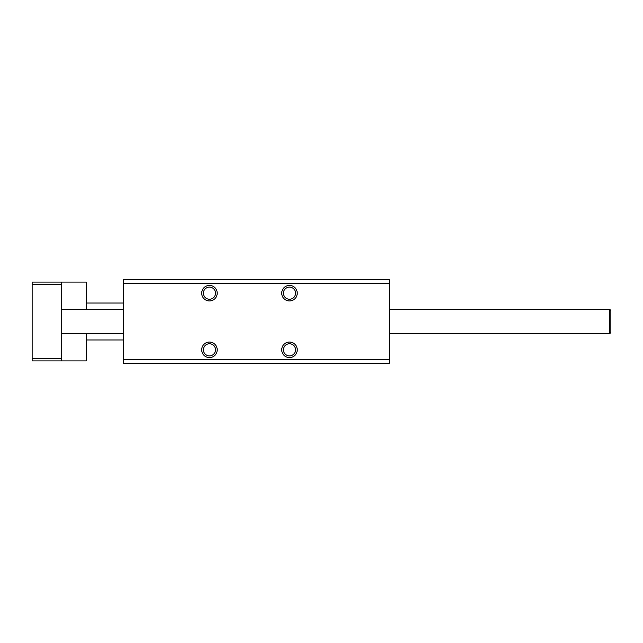 <?xml version="1.0" encoding="UTF-8"?>
<svg xmlns="http://www.w3.org/2000/svg" width="643" height="643" viewBox="0 0 643 643"><rect width="100%" height="100%" fill="white"/><g stroke="black" fill="none" stroke-linecap="round" stroke-linejoin="round"><path stroke-width="0.96" d="M389.224 283.33L389.224 279.633L123.263 279.633L123.263 283.33L389.224 283.33L389.224 359.67L123.263 359.67L123.263 283.33M281.73 349.816A7.756 7.756 0 0 1 293.369 343.105A7.756 7.756 0 0 1 293.369 356.535A7.756 7.756 0 0 1 281.73 349.816M281.73 293.184A7.756 7.756 0 0 1 293.369 286.465A7.756 7.756 0 0 1 293.369 299.895A7.756 7.756 0 0 1 281.73 293.184M201.693 293.184A7.756 7.756 0 0 1 213.331 286.465A7.756 7.756 0 0 1 213.331 299.895A7.756 7.756 0 0 1 201.693 293.184M201.693 349.816A7.756 7.756 0 0 1 213.331 343.105A7.756 7.756 0 0 1 213.331 356.535A7.756 7.756 0 0 1 201.693 349.816M123.263 359.67L123.263 363.367L389.224 363.367L389.224 359.67M283.434 349.816A6.052 6.052 0 0 0 292.517 355.065A6.052 6.052 0 0 0 292.517 344.576A6.052 6.052 0 0 0 283.434 349.816M283.434 293.184A6.052 6.052 0 0 0 292.517 298.424A6.052 6.052 0 0 0 292.517 287.935A6.052 6.052 0 0 0 283.434 293.184M203.397 293.184A6.052 6.052 0 0 0 212.479 298.424A6.052 6.052 0 0 0 212.479 287.935A6.052 6.052 0 0 0 203.397 293.184M203.397 349.816A6.052 6.052 0 0 0 212.479 355.065A6.052 6.052 0 0 0 212.479 344.576A6.052 6.052 0 0 0 203.397 349.816M32.15 358.44L61.704 358.44L61.704 360.9L32.15 360.9L32.15 282.1L86.323 282.1L86.323 309.187M32.15 284.56L61.704 284.56L61.704 282.1M61.704 358.44L61.704 284.56M61.704 360.9L86.323 360.9L86.323 333.813M609.62 333.813L610.85 332.584L610.85 310.416L609.62 309.187L609.62 333.813L389.224 333.813M86.323 339.97L123.263 339.97M86.323 303.03L123.263 303.03M61.704 333.813L123.263 333.813M61.704 309.187L123.263 309.187M389.224 309.187L609.62 309.187"/></g></svg>
